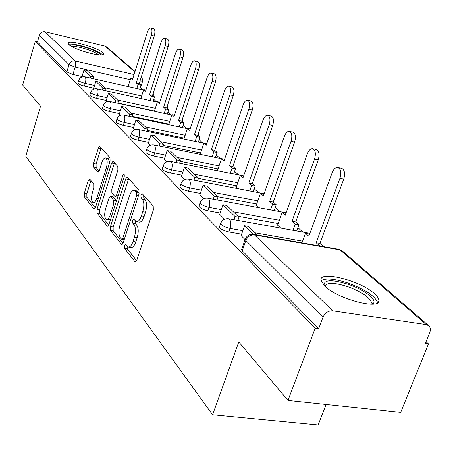 <?xml version="1.0" encoding="UTF-8"?>
<svg xmlns="http://www.w3.org/2000/svg" width="453" height="453" viewBox="0 0 453 453"><rect width="100%" height="100%" fill="white"/><g stroke="black" fill="none" stroke-linecap="round" stroke-linejoin="round"><path stroke-width="0.68" d="M124.467 245.583L124.524 248.323L134.926 261.675L135.26 261.93L136.834 260.209L153.341 209.982L153.21 205.979L142.253 193.748L140.923 194.892L140.996 197.61L142.384 199.173C144.173 201.93 144.292 206.115 142.735 211.732L141.381 215.888C139.886 220.05 138.182 221.959 136.268 221.613L133.748 219.15L132.65 220.39L132.712 223.119L134.065 224.75C135.809 227.593 135.917 231.794 134.377 237.355L133.035 241.46C131.585 245.509 129.937 247.355 128.08 246.998L125.538 244.382L124.467 245.583M127.129 246.296L127.265 248.765L136.636 260.724M143.692 195.351L143.754 198.114L145.147 199.671L142.384 199.173M135.356 220.973L135.464 223.589L136.817 225.215L134.065 224.75M324.654 285.945C337.74 299.348 382.156 310.645 378.935 299.892L377.649 297.066L374.637 293.821C360.707 280.662 318.753 269.994 320.99 280.345L324.654 285.945M68.839 44.547C73.658 49.739 104.575 58.063 103.567 53.947L102.655 52.559C97.412 47.355 67.457 39.275 68.069 43.273L68.839 44.547M89.79 179.15L88.21 180.662L84.303 193.216L84.326 196.71L93.879 208.975L94.133 209.167L95.509 207.502L110.056 161.302L110 157.735L99.745 146.376L98.341 148.125L93.55 163.51L93.578 166.987L97.967 172.066L99.366 170.345L101.783 162.633C102.922 159.309 104.196 157.752 105.606 157.95C107.418 159.337 107.661 162.644 106.342 167.876L96.795 198.216C95.691 201.426 94.467 202.921 93.114 202.695C91.308 201.251 91.059 197.916 92.372 192.689L93.93 187.706L93.901 184.173L89.79 179.15M426.273 324.597L340.084 249.88L254.495 234.937L332.723 310.826L426.273 324.597L428.798 325.758C430.469 327.462 430.786 329.739 429.738 332.587L425.327 343.47L428.47 343.906L400.69 412.355L287.972 400.435L238.788 341.958L212.582 414.789L25.787 156.217L40.532 106.245L22.65 84.988L35.249 41.478L315.197 328.215L318.669 328.697L323 317.236L245.854 240.492L245.181 239.371L245.356 238.884M287.972 400.435L315.197 328.215M110.464 226.574L110.521 230.339L121.37 244.275L121.676 244.507L123.182 242.802L139.031 193.895L138.929 190.034L127.508 177.276L127.253 177.1L125.708 178.907L110.464 226.574L113.125 227.021L113.188 230.787L122.995 243.306M107.18 226.058L97.01 212.995L96.976 209.371L111.591 163.029L113.063 161.251L117.808 166.449L117.876 170.101L111.795 189.258L111.857 192.933L115.119 196.704L116.602 194.954L123.029 174.807L124.099 173.55L124.326 176.268L108.901 224.586L107.463 226.268L107.18 226.058L107.933 226.183M82.016 76.529L72.927 74.479L75.141 67.106L69.054 64.626L39.411 35.141C40.453 32.52 42.333 31.393 45.045 31.755L105.062 46.138L106.772 47.033L135.039 71.495M428.47 343.906L426.03 341.738M302.842 232.078L297.893 227.672M279.875 211.63L275.248 207.514M258.544 192.644L254.201 188.782M238.674 174.954L234.597 171.325M220.124 158.442L216.285 155.028M202.763 142.989L199.144 139.767M186.483 128.499L183.069 125.458M171.189 114.881L167.955 112.004M156.789 102.067L153.726 99.337M143.21 89.977L140.6 87.65M326.092 404.467L318.165 424.971L212.582 414.789M35.249 41.478L37.423 41.987L39.411 35.141M332.723 310.826C328.363 310.656 325.124 312.796 323 317.236M241.109 235.605L245.084 239.637M277.717 224.813L277.066 224.694L280.803 228.119M219.711 214.331L224.541 219.201M256.273 205.181L255.645 205.067L258.448 207.638M199.881 194.614L203.839 198.612M236.313 186.913L235.707 186.8L237.695 188.618M181.46 176.302L184.654 179.535M217.695 169.869L217.106 169.756L218.38 170.923M164.303 159.235L166.823 161.8M200.277 153.929L199.705 153.816L200.351 154.405M148.278 143.307L150.209 145.277M183.958 138.992L183.493 138.958M133.278 128.392L134.694 129.841M119.213 114.405L120.164 115.39M105.996 101.262L106.534 101.834M93.771 88.159L84.417 86.081L85.232 83.397C81.449 82.418 79.281 81.415 78.726 80.407L77.916 83.086C78.471 84.099 80.634 85.102 84.417 86.081M154.445 110.996L118.573 103.176M106.234 100.487L96.597 98.386L97.44 95.628C93.533 94.62 91.291 93.578 90.702 92.497L90.742 92.372M168.89 124.15L132.508 116.364M119.473 113.578L109.53 111.449L110.413 108.618C106.376 107.582 104.043 106.489 103.42 105.334L103.465 105.192M184.241 138.125L147.367 130.396M133.561 127.503L123.295 125.356L124.218 122.44C120.034 121.376 117.616 120.226 116.953 118.992L117.004 118.828M200.588 153.001L163.233 145.351M148.584 142.35L137.978 140.181L138.935 137.18C134.603 136.087 132.083 134.875 131.381 133.55L131.438 133.358M218.035 168.867L180.226 161.325M164.637 158.21L153.658 156.019L154.666 152.927C150.164 151.806 147.542 150.526 146.789 149.099L146.863 148.873M236.687 185.832L198.459 178.414M181.829 175.192L170.453 172.984L171.506 169.796C166.834 168.641 164.094 167.287 163.284 165.741L163.369 165.481M256.687 204.014L217.689 196.681M200.288 193.414L188.488 191.194L189.592 187.899C184.728 186.715 181.863 185.283 180.99 183.607L181.092 183.301M278.17 223.539L237.955 216.245M220.158 213.018L207.893 210.798L209.054 207.395C203.992 206.172 200.985 204.648 200.045 202.825L200.164 202.468M241.613 234.178L228.844 231.953L230.067 228.437C224.779 227.174 221.625 225.549 220.6 223.556L220.747 223.136M89.898 95.119L89.864 95.249C90.447 96.33 92.689 97.378 96.597 98.386M102.593 108.018L102.548 108.159C103.165 109.32 105.492 110.419 109.53 111.449M116.093 121.732L116.042 121.897C116.698 123.142 119.116 124.298 123.295 125.356M130.487 136.347L130.43 136.54C131.127 137.876 133.646 139.094 137.978 140.181M145.866 151.959L145.792 152.18C146.54 153.624 149.162 154.903 153.658 156.019M162.327 168.663L162.242 168.924C163.046 170.481 165.787 171.834 170.453 172.984M180 186.585L179.898 186.885C180.764 188.578 183.629 190.011 188.488 191.194M199.014 205.86L198.895 206.217C199.83 208.052 202.831 209.58 207.893 210.798M219.529 226.647L219.388 227.066C220.407 229.071 223.556 230.702 228.844 231.953M142.418 81.908L139.83 89.213M37.423 41.987L66.851 71.987L72.927 74.479M318.669 328.697L242.225 250.769L241.562 249.626L241.738 249.133M378.623 301.749L378.317 301.477M128.629 247.083L130.832 247.44C132.695 247.797 134.354 245.956 135.804 241.913L133.035 241.46M136.817 225.215C138.573 228.057 138.68 232.259 137.14 237.814L135.804 241.913M136.778 221.698L139.031 222.083C140.951 222.434 142.655 220.532 144.156 216.37L141.381 215.888M145.147 199.671C146.948 202.429 147.066 206.608 145.509 212.219L144.156 216.37M128.709 178.618L113.125 227.021M121.546 239.201L122.814 238.165L136.67 195.345L136.602 192.65L134.303 190.441C132.418 190.135 130.741 192.055 129.281 196.2L119.949 225.175C118.465 230.554 118.544 234.654 120.187 237.468L121.546 239.201M136.596 190.86L137.905 191.545L139.247 193.057M108.72 225.079L99.609 213.442L97.01 212.995M114.501 162.763L99.569 209.824L99.609 213.442M105.543 208.963C104.179 214.377 104.467 217.853 106.404 219.388C107.831 219.637 109.116 218.125 110.26 214.847L113.748 203.907L113.686 200.192L110.436 196.398L108.986 198.125L105.543 208.963M106.772 219.45L109.048 219.835L110.543 219.445M116.472 200.872L113.686 200.192M112.95 196.851L116.336 200.668M93.431 202.751L95.691 203.148L96.976 202.848M109.773 162.208L107.922 158.403M101.172 147.876L96.087 163.997L96.121 167.468L99.122 170.996M90.951 180.566L86.834 193.669L86.857 197.157L95.334 207.984M341.347 168.233L341.772 168.323C344.654 169.994 345.311 173.607 343.736 179.156L339.931 178.374C341.505 172.814 340.854 169.196 337.983 167.525C335.684 167.14 333.77 168.81 332.23 172.531L308.833 236.228L305.475 233.244L301.953 242.848M305.475 233.244L309.569 234.224M343.736 179.156L319.931 243.386L323.425 246.472L319.575 245.928M257.457 235.073L248.516 226.438L244.575 225.741L253.448 234.354M244.575 225.741L241.087 235.662M339.931 178.374L316.143 242.723L319.62 245.809M316.143 242.723L319.931 243.386M324.076 285.379C323.787 279.592 331.987 279.286 348.674 284.467C363.872 289.626 377.032 299.433 373.431 303.272L372.264 304.167M370.956 304.19L371.403 302.406C369.388 297.128 361.596 291.919 348.034 286.777C334.376 282.417 326.704 282.253 325.016 286.279M377.677 302.768L377.66 302.615C375.112 296.069 365.441 289.62 348.646 283.278C334.727 278.686 325.531 277.831 321.052 280.724M70.034 45.487C72.389 44.241 78.562 45.215 88.556 48.409C96.019 51.064 100.051 53.25 100.645 54.972M98.675 54.87C96.976 53.295 93.414 51.557 87.984 49.654C80.492 47.203 75.073 46.155 71.738 46.523M102.497 54.802C100.583 52.825 96.093 50.6 89.026 48.12C79.349 44.966 72.537 43.692 68.584 44.292M316.16 149.501L316.505 149.575C319.15 151.132 319.727 154.569 318.233 159.886L314.529 159.099C316.024 153.777 315.458 150.334 312.819 148.777C310.679 148.437 308.878 150.079 307.411 153.697L285.243 215.271L282.134 212.508L277.587 225.169M282.134 212.508L285.939 213.335M318.233 159.886L295.696 221.964L298.929 224.818L295.231 224.144L292.989 230.311M296.687 230.973L298.929 224.818M237.882 220.413L238.986 217.247L226.817 205.498L222.995 204.79L235.101 216.54L233.991 219.716M222.995 204.79L219.694 214.377M238.986 217.247L235.101 216.54M314.529 159.099L292.015 221.285L295.231 224.144M292.015 221.285L295.696 221.964M292.814 132.14L293.097 132.208C295.532 133.658 296.041 136.936 294.62 142.044L291.019 141.262C292.44 136.143 291.936 132.865 289.512 131.41C287.508 131.11 285.809 132.723 284.41 136.251L263.363 195.838L260.469 193.267L256.149 205.532M260.469 193.267L264.025 193.963M294.62 142.044L273.233 202.1L276.234 204.75L272.632 204.071L270.56 209.898M274.156 210.566L276.234 204.75M217.004 199.903L218.001 196.987L206.721 186.098L203.006 185.385L214.229 196.279L213.227 199.201M203.006 185.385L199.869 194.66M218.001 196.987L214.229 196.279M291.019 141.262L269.648 201.421L272.632 204.071M269.648 201.421L273.233 202.1M271.109 116.019L271.347 116.07C273.595 117.429 274.042 120.566 272.689 125.475L269.184 124.694C270.537 119.773 270.096 116.636 267.853 115.277C265.979 115.011 264.376 116.597 263.04 120.034L243.006 177.757L240.316 175.362L236.2 187.248M243.612 176.019L240.316 175.362M272.689 125.475L252.349 183.641L255.141 186.104L251.636 185.424L249.711 190.94M253.21 191.613L255.141 186.104M197.627 180.889L198.533 178.193L188.046 168.069L184.439 167.355L194.864 177.48L193.958 180.181M184.439 167.355L181.449 176.342M198.533 178.193L194.864 177.48M269.184 124.694L248.861 182.955L251.636 185.424M248.861 182.955L252.349 183.641M250.888 100.996L251.087 101.042C253.17 102.316 253.561 105.317 252.27 110.045L248.856 109.269C250.147 104.535 249.756 101.529 247.683 100.255C245.922 100.017 244.405 101.574 243.131 104.926L224.025 160.894L221.511 158.658L217.582 170.192M224.575 159.286L221.511 158.658M252.27 110.045L232.887 166.432L235.492 168.737L232.078 168.046L230.283 173.284M233.686 173.963L235.492 168.737M179.598 163.21L180.424 160.713L170.651 151.279L167.14 150.566L176.863 160L176.036 162.502M167.14 150.566L164.292 159.275M180.424 160.713L176.863 160M248.856 109.269L229.49 165.747L232.078 168.046M229.49 165.747L232.887 166.432M232.004 86.97L232.163 87.004C234.099 88.205 234.45 91.087 233.21 95.645L229.886 94.875C231.121 90.311 230.775 87.429 228.85 86.229C227.196 86.019 225.758 87.548 224.529 90.815L206.285 145.13L203.929 143.04L200.175 154.241M206.783 143.641L203.929 143.04M233.21 95.645L214.705 150.356L217.14 152.508L213.816 151.823L212.129 156.812M215.452 157.485L217.14 152.508M162.786 146.738L163.539 144.411L154.411 135.594L150.991 134.886L160.073 143.703L159.314 146.03M150.991 134.886L148.267 143.341M163.539 144.411L160.073 143.703M229.886 94.875L211.392 149.671L213.816 151.823M211.392 149.671L214.705 150.356M214.326 73.839L214.456 73.873C216.257 75.005 216.568 77.774 215.385 82.174L212.14 81.41C213.323 77.004 213.018 74.23 211.228 73.097C209.665 72.916 208.301 74.417 207.123 77.605L189.66 130.368L187.451 128.403L183.935 139.054M190.124 128.975L187.451 128.403M215.385 82.174L197.678 135.305L199.96 137.327L196.721 136.642L195.141 141.393M198.374 142.072L199.96 137.327M147.061 131.342L147.757 129.179L139.207 120.923L135.877 120.215L144.382 128.465L143.686 130.634M135.877 120.215L133.267 128.425M147.757 129.179L144.382 128.465M212.14 81.41L194.45 134.626L196.721 136.642M194.45 134.626L197.678 135.305M197.74 61.529L197.853 61.557C199.53 62.627 199.801 65.289 198.669 69.547L195.503 68.788C196.642 64.53 196.37 61.863 194.699 60.793C193.227 60.628 191.925 62.106 190.792 65.215L174.06 116.506L171.981 114.66L168.709 124.7M174.479 115.209L171.981 114.66M198.669 69.547L181.71 121.183L183.85 123.08L180.69 122.401L179.195 126.942M182.355 127.616L183.85 123.08M132.333 116.925L132.972 114.903L124.949 107.157L121.71 106.455L129.683 114.201L129.043 116.223M121.71 106.455L119.201 114.439M132.972 114.903L129.683 114.201M195.503 68.788L178.556 120.504L180.69 122.401M178.556 120.504L181.71 121.183M179.167 49.224L182.242 49.977C183.816 50.996 184.054 53.562 182.967 57.684L179.875 56.931C180.968 52.808 180.73 50.238 179.167 49.224C177.774 49.083 176.534 50.532 175.447 53.573L159.382 103.471L157.423 101.732L154.377 111.217M159.773 102.253L157.423 101.732M182.967 57.684L166.693 107.91L168.709 109.694L165.622 109.014L164.213 113.363M167.299 114.037L168.709 109.694M118.505 103.403L119.094 101.506L111.551 94.224L108.392 93.528L115.889 100.804L115.294 102.701M108.392 93.528L105.985 101.291M119.094 101.506L115.889 100.804M179.875 56.931L163.618 107.231L165.622 109.014M163.618 107.231L166.693 107.91M164.547 38.335L167.548 39.083C169.026 40.045 169.235 42.525 168.182 46.512L165.169 45.776C166.217 41.778 166.013 39.298 164.547 38.335C163.227 38.211 162.044 39.638 160.996 42.605L145.549 91.183L143.709 89.547L140.855 98.528M145.911 90.045L143.709 89.547M168.182 46.512L152.548 95.407L154.445 97.084L151.432 96.41L150.102 100.583M153.114 101.251L154.445 97.084M105.492 90.685L106.042 88.907L98.935 82.05L95.849 81.353L102.916 88.21L102.367 89.988M95.849 81.353L93.539 88.913M106.042 88.907L102.916 88.21M165.169 45.776L149.547 94.734L151.432 96.41M149.547 94.734L152.548 95.407M150.753 28.063L153.692 28.805C155.073 29.722 155.26 32.112 154.246 35.985L151.302 35.249C152.316 31.376 152.129 28.981 150.753 28.063C149.507 27.961 148.374 29.36 147.361 32.265L132.497 79.586L130.753 78.041L128.08 86.563M132.831 78.516L130.753 78.041M154.246 35.985L139.201 83.607L140.996 85.192L138.052 84.524L136.789 88.528M139.728 89.19L140.996 85.192M93.233 78.703L93.743 77.033L87.038 70.56L84.026 69.875L90.691 76.342L90.181 78.018M84.026 69.875L81.868 77.016M93.743 77.033L90.691 76.342M151.302 35.249L136.268 82.939L138.052 84.524M136.268 82.939L139.201 83.607M127.265 248.765L124.524 248.323M143.754 198.114L140.996 197.61M135.464 223.589L132.712 223.119M130.232 79.7L75.141 67.106C75.923 64.128 75.917 62.072 75.13 60.94L134.077 74.552M134.886 71.987L105.062 46.138M45.045 31.755L75.13 60.94C72.225 60.572 70.198 61.806 69.054 64.626L66.851 71.987M141.664 95.985L104.875 87.78M94.586 85.487L85.232 83.397C86.036 80.345 86.025 78.216 85.192 77.016L84.881 76.817C81.88 76.398 79.83 77.593 78.726 80.407M155.311 108.312L117.576 100.045M107.084 97.74L97.44 95.628C98.278 92.486 98.256 90.283 97.372 89.02L97.027 88.805C93.952 88.38 91.84 89.609 90.702 92.497L89.864 95.249M169.79 121.393L131.064 113.057M120.356 110.758L110.413 108.618C111.279 105.385 111.245 103.103 110.306 101.766L109.932 101.534C106.766 101.098 104.598 102.367 103.42 105.334L102.548 108.159M185.181 135.288L145.407 126.908M134.484 124.603L124.218 122.44C125.119 119.111 125.068 116.738 124.065 115.328L123.652 115.073C120.402 114.637 118.171 115.94 116.953 118.992L116.042 121.897M201.568 150.085L160.69 141.659M149.547 139.365L138.935 137.18C139.875 133.743 139.807 131.279 138.731 129.79L138.284 129.507C134.937 129.065 132.638 130.413 131.381 133.55L130.43 136.54M219.054 165.866L177.015 157.418M165.645 155.136L154.666 152.927C155.645 149.382 155.56 146.823 154.405 145.237L153.907 144.926C150.464 144.479 148.091 145.866 146.789 149.099L145.792 152.18M237.757 182.74L194.484 174.286M182.887 172.015L171.506 169.796C172.531 166.132 172.423 163.459 171.189 161.778L170.634 161.432C167.083 160.979 164.632 162.417 163.284 165.741L162.242 168.924M257.808 200.821L213.227 192.378M201.398 190.135L189.592 187.899C190.662 184.116 190.532 181.325 189.195 179.53L188.584 179.145C184.92 178.686 182.389 180.175 180.99 183.607L179.898 186.885M279.354 220.243L233.391 211.84M221.324 209.637L209.054 207.395C210.181 203.476 210.022 200.554 208.584 198.635L207.899 198.204C204.11 197.746 201.494 199.28 200.045 202.825L198.895 206.217M302.57 241.16L255.135 232.836M242.842 230.679L230.067 228.437C231.251 224.371 231.058 221.313 229.501 219.258L228.737 218.771C224.818 218.301 222.106 219.898 220.6 223.556L219.388 227.066M228.261 218.691L309.892 233.34M207.508 198.137L286.137 212.802M188.261 179.082L264.11 193.714M170.362 161.376L243.64 175.94M242.225 250.769L245.854 240.492C247.661 236.528 250.543 234.677 254.495 234.937L253.08 234.314M141.302 76.948L142.531 79.218L142.452 81.8L139.751 81.868M241.562 249.626L245.181 239.371C246.755 235.577 249.58 233.924 253.646 234.405L339.155 249.354L342.434 251.007L338.578 249.252M137.14 237.814L134.377 237.355M145.509 212.219L142.735 211.732M135.843 261.817L134.926 261.675M128.386 179.411L125.708 178.907M122.208 244.405L121.37 244.275M113.188 230.787L110.521 230.339M124.592 238.454L122.814 238.165M138.459 195.673L136.67 195.345M139.23 193.131L136.602 192.65M137.905 191.545L135.175 191.047M99.569 209.824L96.976 209.371M114.196 163.533L111.591 163.029M118.267 195.254L116.602 194.954M124.552 175.096L123.029 174.807M111.919 215.135L110.26 214.847M115.407 204.201L113.748 203.907M113.335 197.061L110.696 196.585M98.346 198.493L96.795 198.216M107.893 168.171L106.342 167.876M98.341 172.015L97.735 171.902M96.121 167.468L93.578 166.987M96.087 163.997L93.55 163.51M100.883 148.629L98.341 148.125M94.558 209.093L93.879 208.975M86.857 197.157L84.326 196.71M86.834 193.669L84.303 193.216M90.747 181.126L88.21 180.662M103.465 54.275L103.567 53.947M153.907 144.926L221.489 158.72M138.284 129.507L203.867 143.222M215.033 150.651L215.011 149.45M123.652 115.073L187.361 128.686M198.431 135.974L198.182 133.799M109.932 101.534L171.863 115.028M182.831 122.174L182.304 119.371M97.027 88.805L157.282 102.174M168.137 109.19L167.327 105.94M84.881 76.817L143.544 90.051M154.28 96.942L153.199 93.369M428.634 325.616L342.434 251.007M124.173 239.756L121.868 239.377M137.027 190.94L134.303 190.441M117.655 197.157L115.249 196.727M113.074 196.874L110.436 196.398M108.188 158.454L105.606 157.95M337.983 167.525L341.772 168.323M370.713 304.19L371.403 302.406M371.03 304.19L373.431 303.272M312.819 148.777L316.505 149.575M289.512 131.41L293.097 132.208M267.853 115.277L271.347 116.07M247.683 100.255L251.087 101.042M228.85 86.229L232.163 87.004M211.228 73.097L214.456 73.873M194.699 60.793L197.853 61.557"/></g></svg>
